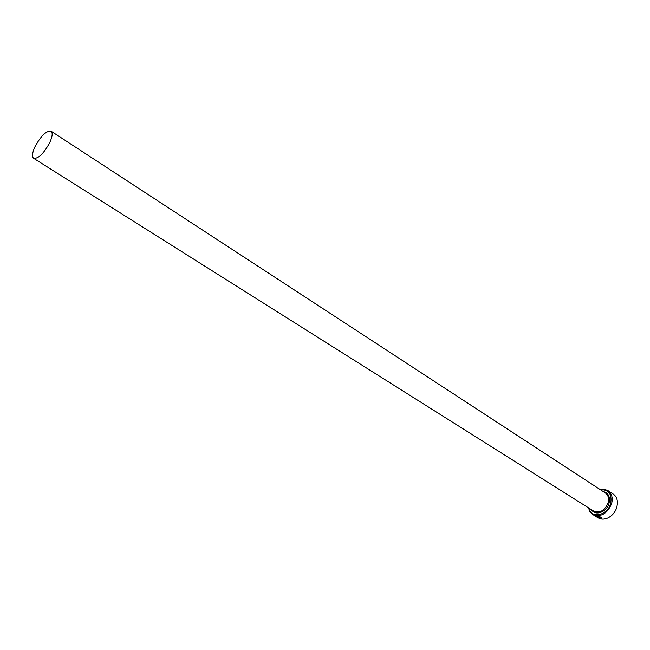 <?xml version="1.0" encoding="UTF-8"?>
<svg xmlns="http://www.w3.org/2000/svg" width="650" height="650" viewBox="0 0 650 650"><rect width="100%" height="100%" fill="white"/><g stroke="black" fill="none" stroke-linecap="round" stroke-linejoin="round"><path stroke-width="0.97" d="M596.716 516.523L601.445 517.904L596.724 516.523L600.446 518.464C597.602 517.457 596.18 516.734 596.172 516.271L597.277 516.352C600.007 516.636 601.591 517.238 602.014 518.172L601.404 518.034M596.148 516.279L596.708 516.693M599.592 517.262L601.892 518.342L600.933 518.529L599.064 517.351L600.064 517.408M588.77 507.999C590.809 519.082 607.717 515.678 610.707 503.344C612.129 493.959 608.717 489.426 600.478 489.751M600.161 489.539L604.313 489.255L607.969 490.612C611.804 493.472 613.023 497.819 611.642 503.644C607.206 513.849 600.884 517.449 592.678 514.451L589.924 511.688L588.453 507.796M592.678 514.451L598 517.774C600.884 519.488 604.151 519.561 607.774 518.009C612.276 515.783 615.314 512.135 616.907 507.057L617.5 502.84C617.403 498.891 615.972 495.966 613.21 494.049L607.969 490.612M34.929 146.851C32.224 152.88 31.793 156.707 33.646 158.324C38.374 158.836 43.753 153.571 49.79 142.521C52.455 136.541 52.869 132.754 51.058 131.17C46.312 130.65 40.934 135.874 34.929 146.851M599.064 517.351L600.933 518.529M600.974 518.399L601.762 518.31M601.445 517.904L602.03 518.042M597.927 516.945L599.536 518.099M51.058 131.17L605.321 492.911C608.262 495.097 609.196 498.412 608.132 502.864C604.744 510.64 599.926 513.378 593.669 511.087L33.646 158.324M603.192 491.522C608.376 492.871 610.326 496.754 609.058 503.165C606.872 512.07 595.27 516.319 591.516 509.73"/></g></svg>
